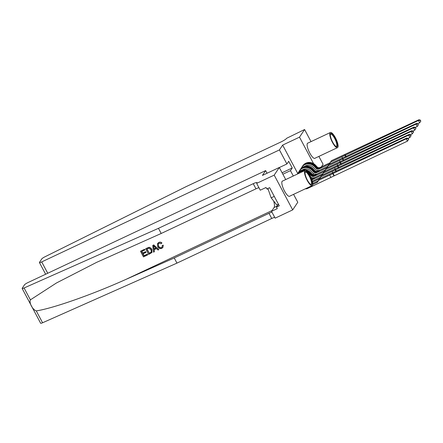 <?xml version="1.0" encoding="UTF-8"?>
<svg xmlns="http://www.w3.org/2000/svg" width="443" height="443" viewBox="0 0 443 443"><rect width="100%" height="100%" fill="white"/><g stroke="black" fill="none" stroke-linecap="round" stroke-linejoin="round"><path stroke-width="0.66" d="M305.36 188.807A3.937 3.721 -146.3 0 0 307.508 188.48L407.455 141.145L406.209 138.797L406.696 138.066L319.237 179.011L318.013 181.253A2.342 2.215 33.7 0 1 316.895 182.533L312.775 184.471M318.262 180.478L329.681 175.096L330.932 177.449M312.78 183.463L317.875 181.065A2.342 2.215 -146.3 0 0 318.118 180.932M408.64 139.357L407.455 141.145L408.64 139.357L408.141 138.415L408.446 139.65M329.681 175.096L406.209 138.797L407.948 138.709M406.696 138.066L408.141 138.415M282.673 181.004A8.417 2.387 64.8 0 0 282.401 181.071A8.417 2.387 64.8 0 0 282.091 181.353A8.417 2.387 64.8 0 0 284.14 190.34A8.417 2.387 64.8 0 0 289.578 196.299A8.417 2.387 64.8 0 0 289.8 196.133M147.585 254.946L143.482 256.885L140.486 251.242L144.446 249.376L144.789 250.029L141.622 251.519L142.546 253.258L145.498 251.862L145.841 252.516L142.89 253.905L143.931 255.86L147.242 254.299L147.674 254.819A14.054 3.987 64.8 0 0 147.358 254.121L144.047 255.683A14.054 3.987 64.8 0 0 143.117 253.8M145.841 252.516L146.002 252.283A14.054 3.987 64.8 0 0 145.653 251.635L142.701 253.025A14.054 3.987 64.8 0 0 141.793 251.441M144.789 250.029L144.905 249.852A14.054 3.987 64.8 0 0 144.534 249.243L140.486 251.242M151.971 252.488L151.916 249.182L149.767 247.366L148.715 247.371L145.758 248.667L148.626 247.51L149.656 247.526L151.761 249.42L151.971 252.488L148.671 254.443L145.669 248.8M163.118 245.378L162.958 247.327L163.262 245.156L162.227 245.566L163.262 245.156M161.512 247.548C160.2 247.903 159.231 247.393 158.605 246.015L158.45 246.253C159.081 247.604 160.067 248.091 161.402 247.72L161.512 247.548M158.727 242.559C159.857 242.061 160.864 242.271 161.767 243.179L161.911 242.963C160.992 242.105 159.962 241.928 158.815 242.432L157.57 243.539L158.815 242.432M158.467 228.328L253.235 183.684A5.394 0.869 152 0 1 257.018 182.616A5.394 0.869 152 0 1 256.934 182.942L256.647 183.385L274.195 175.118L279.284 167.482L262.433 175.422L265.65 170.599L27.909 282.595A3.239 0.521 -28 0 0 24.515 284.799L22.2 288.266A3.239 0.521 -28 0 0 22.15 288.465A3.239 0.521 -28 0 0 24.083 287.978L158.467 228.328L161.202 233.472L96.635 262.35L56.482 282.961L30.395 299.85C28.967 302.907 32.511 309.563 36.265 310.892C52.678 308.466 91.828 294.722 125.795 279.461L174.226 257.964L268.99 213.321A5.394 0.869 152 0 1 271.969 212.203M158.871 249.636L153.727 244.913L152.746 245.466L153.638 245.045L158.871 249.636L158.029 250.029L156.468 248.595L154.07 249.725L154.358 251.762L153.516 252.156L152.746 245.466M154.358 251.762L154.219 249.503M274.195 175.118L292.69 209.899L297.779 202.268L293.571 194.355M279.284 167.482L285.713 179.576M174.226 257.964L176.962 263.114L271.731 218.471A5.394 0.869 152 0 1 274.704 217.347M258.945 187.71A5.394 0.869 152 0 0 255.971 188.829L161.202 233.472M36.265 310.892L42.578 322.764L176.962 263.114M256.647 183.385L260.268 190.202L266.027 187.489L266.824 188.995L269.632 187.671L279.278 205.812L276.471 207.136L277.274 208.642L271.515 211.35L275.142 218.166L292.69 209.899M265.65 170.599L267.051 173.246M267.445 188.701A12.138 3.444 -115.2 0 1 268.414 189.992M273.685 201.028A12.138 3.444 -115.2 0 1 274.062 207.529L271.515 211.35M42.578 322.764A3.239 0.521 152 0 1 40.645 323.252L22.15 288.465M278.309 204.378L276.471 207.136M161.402 247.72L162.083 247.15L162.227 245.566M161.767 243.179L161.064 243.722L159.037 243.224L158.278 243.849L158.45 246.253M162.858 247.476L161.822 248.335C160.017 248.994 158.627 248.423 157.658 246.624L157.57 243.539M153.71 247.128L153.965 248.96L155.881 248.058L153.538 245.904L153.965 248.96M155.764 247.953L154.12 248.728M149.114 253.418L151.384 251.845L150.963 249.78L148.937 248.218L146.805 249.077L149.23 253.241A14.054 3.987 64.8 0 0 146.976 248.999M151.24 252.15L151.384 251.845M150.271 252.87L149.23 253.241M307.968 143.061A8.417 2.387 64.8 0 0 307.702 143.128A8.417 2.387 64.8 0 0 307.387 143.405A8.417 2.387 64.8 0 0 309.441 152.398A8.417 2.387 64.8 0 0 314.873 158.35A8.417 2.387 64.8 0 0 315.095 158.19M293.31 175.993L290.464 170.644L292.242 167.975L288.692 161.302L286.914 163.965L279.439 149.911L41.697 261.907L47.733 273.253M286.914 163.965L279.317 167.548M311.025 141.622L304.59 129.522L299.501 137.158L282.651 145.094L279.439 149.911M317.576 171.153L317.188 170.422M313.583 163.639L299.501 137.158M318.882 156.407L323.085 164.309L321.391 166.845M45.646 274.239L39.427 262.549A3.239 0.521 -28 0 1 39.477 262.35L41.792 258.878A3.239 0.521 -28 0 1 44.837 256.846L186.32 186.542L281.089 141.898A5.394 0.869 -28 0 0 286.748 138.233L304.59 129.522M297.707 173.412L282.651 145.094M313.987 173.828L312.542 174.509M290.464 170.644L282.867 174.221M39.427 262.549A3.239 0.521 -28 0 0 41.697 261.907M292.242 167.975L282.086 172.759M332.123 171.435L408.651 135.132L409.138 134.401L321.679 175.35L320.704 176.812L332.123 171.435L332.854 172.809M320.704 176.812L320.455 177.593A2.342 2.215 33.7 0 1 319.337 178.867L312.564 182.056M312.348 181.159L320.317 177.405A2.342 2.215 -146.3 0 0 320.56 177.266M411.082 135.691L409.897 137.485L408.651 135.132L410.39 135.049L410.888 135.984L411.082 135.691L410.583 134.755L410.39 135.049M407.997 138.382L409.897 137.485L410.888 135.984M409.138 134.401L410.583 134.755M311.722 179.221A2.536 2.398 -146.3 0 0 312.348 179.027L314.314 178.219L312.116 179.376A2.536 2.398 33.7 0 1 311.822 179.493M334.565 167.775L411.093 131.471L411.58 130.74L324.121 171.685L323.146 173.152L334.565 167.775L335.296 169.143M323.146 173.152L322.897 173.933A2.342 2.215 33.7 0 1 321.779 175.206L311.944 179.841M311.518 178.695A2.536 2.398 -146.3 0 0 312.719 178.468L322.759 173.739A2.342 2.215 -146.3 0 0 323.002 173.606M413.524 132.031L412.339 133.819L411.093 131.471L412.832 131.383L413.33 132.324L413.524 132.031L413.026 131.089L412.832 131.383M410.44 134.716L412.339 133.819L413.33 132.324M411.58 130.74L413.026 131.089M305.194 170.405A8.256 7.802 -146.3 0 0 297.53 173.684L297.901 173.124A8.256 7.802 33.7 0 1 310.637 172.526L310.266 173.08L311.811 174.747A2.536 2.398 -146.3 0 0 314.79 175.362L316.756 174.559L314.558 175.716A2.536 2.398 33.7 0 1 311.579 175.096L310.034 173.434L309.663 173.988L311.207 175.655A2.536 2.398 -146.3 0 0 314.187 176.27L324.221 171.546A2.342 2.215 33.7 0 0 325.339 170.267L325.588 169.492L337.007 164.109L337.738 165.483M310.814 177.067A3.937 3.721 -146.3 0 0 314.491 177.637M297.247 174.138A8.256 7.802 33.7 0 1 303.427 171.225M308.345 172.836A8.256 7.802 33.7 0 1 309.663 173.988M310.637 172.526L312.188 174.188A2.536 2.398 -146.3 0 0 315.161 174.808L325.201 170.079A2.342 2.215 -146.3 0 0 325.444 169.94M325.588 169.492L326.563 168.024L414.022 127.075L415.468 127.429L415.772 128.658L415.468 127.429M297.214 174.154L297.292 174.033A8.256 7.802 33.7 0 1 304.529 170.71M307.082 171.358A8.256 7.802 33.7 0 1 310.034 173.434M415.966 128.37L414.781 130.159L413.535 127.811L414.022 127.075M412.882 131.056L414.781 130.159L415.772 128.658M310.266 173.08A8.256 7.802 -146.3 0 0 306.074 170.588M337.007 164.109L413.535 127.811L415.274 127.722M312.708 169.42A8.256 7.802 -146.3 0 0 299.972 170.018L300.343 169.464A8.256 7.802 33.7 0 1 313.079 168.861L312.708 169.42L314.253 171.081A2.536 2.398 -146.3 0 0 317.232 171.701L319.198 170.898L317 172.05A2.536 2.398 33.7 0 1 314.021 171.435L312.476 169.769L312.105 170.328L313.65 171.989A2.536 2.398 -146.3 0 0 316.629 172.609L326.663 167.88A2.342 2.215 33.7 0 0 327.781 166.607L328.03 165.826L339.449 160.449L340.174 161.817M302.148 170.062A6.85 6.473 33.7 0 1 311.102 171.208L312.653 172.87A3.937 3.721 -146.3 0 0 316.933 173.972M298.588 172.244L299.108 171.347A8.256 7.802 33.7 0 1 299.363 170.932A8.256 7.802 33.7 0 1 312.105 170.328M313.079 168.861L314.624 170.527A2.536 2.398 -146.3 0 0 317.603 171.142L327.637 166.418A2.342 2.215 -146.3 0 0 327.886 166.28M328.03 165.826L329.005 164.364L416.464 123.414L417.91 123.763L418.214 124.998L417.91 123.763M299.363 170.932L299.734 170.372A8.256 7.802 33.7 0 1 312.476 169.769M418.408 124.704L417.223 126.499L415.977 124.145L416.464 123.414M415.324 127.39L417.223 126.499L418.214 124.998M339.449 160.449L415.977 124.145L417.71 124.057M310.903 184.498A7.282 2.065 -115.2 0 1 306.689 178.717A7.282 2.065 -115.2 0 1 305.122 171.984A7.282 2.065 -115.2 0 1 306.379 171.53A7.282 2.065 -115.2 0 1 311.407 179.299A7.282 2.065 -115.2 0 1 311.052 184.57A7.282 2.065 -115.2 0 1 310.903 184.498M310.704 184.382A6.745 1.91 64.8 0 0 311.047 184.338A6.745 1.91 64.8 0 0 310.382 178.507A6.745 1.91 64.8 0 0 306.08 172.233A6.745 1.91 64.8 0 0 305.299 172.133A6.745 1.91 64.8 0 0 305.044 172.366M311.241 185.462A8.362 2.37 64.8 0 0 312.204 185.578A8.362 2.37 64.8 0 0 311.379 178.352A8.362 2.37 64.8 0 0 306.041 170.572A8.362 2.37 64.8 0 0 305.077 170.45A8.362 2.37 64.8 0 0 305.903 177.676A8.362 2.37 64.8 0 0 311.241 185.462M267.888 188.491L271.155 197.844L276.881 205.054L278.475 204.301M274.261 196.382L271.155 197.844M330.356 135.564A7.282 2.065 -115.2 0 1 330.423 134.035A7.282 2.065 -115.2 0 1 334.105 136.156A7.282 2.065 -115.2 0 1 337.522 144.579A7.282 2.065 -115.2 0 1 336.353 146.622A7.282 2.065 -115.2 0 1 332.71 142.22A7.282 2.065 -115.2 0 1 330.356 135.564M336.004 146.439A6.745 1.91 64.8 0 0 336.342 146.389A6.745 1.91 64.8 0 0 336.785 144.462A6.745 1.91 64.8 0 0 334.122 137.452A6.745 1.91 64.8 0 0 330.6 134.19A6.745 1.91 64.8 0 0 330.34 134.423M329.825 134.893A8.362 2.37 64.8 0 0 333.13 143.587A8.362 2.37 64.8 0 0 337.5 147.635A8.362 2.37 64.8 0 0 338.053 145.243A8.362 2.37 64.8 0 0 334.747 136.549A8.362 2.37 64.8 0 0 330.373 132.507A8.362 2.37 64.8 0 0 329.825 134.893M315.15 165.754A8.256 7.802 -146.3 0 0 302.414 166.358L302.785 165.804A8.256 7.802 33.7 0 1 315.521 165.2L315.15 165.754L316.695 167.421A2.536 2.398 -146.3 0 0 319.674 168.035L321.64 167.232L319.442 168.39A2.536 2.398 33.7 0 1 316.463 167.77L314.918 166.108L314.547 166.662L316.092 168.329A2.536 2.398 -146.3 0 0 319.071 168.944L329.105 164.22A2.342 2.215 33.7 0 0 330.223 162.941L330.472 162.166L341.891 156.783L342.616 158.157M304.585 166.402A6.85 6.473 33.7 0 1 313.544 167.543L315.095 169.209A3.937 3.721 -146.3 0 0 319.375 170.311M301.03 168.584L301.55 167.681A8.256 7.802 33.7 0 1 301.805 167.266A8.256 7.802 33.7 0 1 314.547 166.662M315.521 165.2L317.066 166.861A2.536 2.398 -146.3 0 0 320.045 167.482L330.079 162.753A2.342 2.215 -146.3 0 0 330.328 162.62M330.472 162.166L331.447 160.698L418.906 119.748L420.352 120.103L420.656 121.338L420.352 120.103M301.805 167.266L302.176 166.712A8.256 7.802 33.7 0 1 314.918 166.108M420.85 121.044L419.665 122.833L418.419 120.485L418.906 119.748M417.766 123.73L419.665 122.833L420.656 121.338M341.891 156.783L418.419 120.485L420.152 120.396M317.875 181.065L316.895 182.533M333.9 175.816L332.649 173.462M334.266 175.627L333.014 173.279M125.795 279.461L272.035 210.569M268.99 213.321L271.731 218.471M255.971 188.829L253.235 183.684M24.083 287.978L30.395 299.85M277.191 206.056L274.062 207.529M320.317 177.405L319.337 178.867M335.938 171.397L335.091 169.802M336.309 171.219L335.456 169.614M312.116 179.376L311.894 179.708M322.759 173.739L321.779 175.206M312.719 178.468L312.348 179.027M338.38 167.731L337.533 166.136M338.751 167.559L337.898 165.953M314.558 175.716L314.187 176.27M325.201 170.079L324.221 171.546M315.161 174.808L314.79 175.362M311.579 175.096L311.207 175.655M312.188 174.188L311.811 174.747M340.822 164.071L339.975 162.476M341.193 163.893L340.34 162.288M317 172.05L316.629 172.609M327.637 166.418L326.663 167.88M317.603 171.142L317.232 171.701M314.021 171.435L313.65 171.989M314.624 170.527L314.253 171.081M343.264 160.41L342.417 158.81M343.635 160.233L342.782 158.627M319.442 168.39L319.071 168.944M330.079 162.753L329.105 164.22M320.045 167.482L319.674 168.035M316.463 167.77L316.092 168.329M317.066 166.861L316.695 167.421M345.706 156.744L344.859 155.15M346.077 156.573L345.224 154.961M312.204 185.578L289.312 196.365M305.077 170.45L282.185 181.237M337.5 147.635L314.608 158.417M330.373 132.507L307.481 143.288"/></g></svg>
